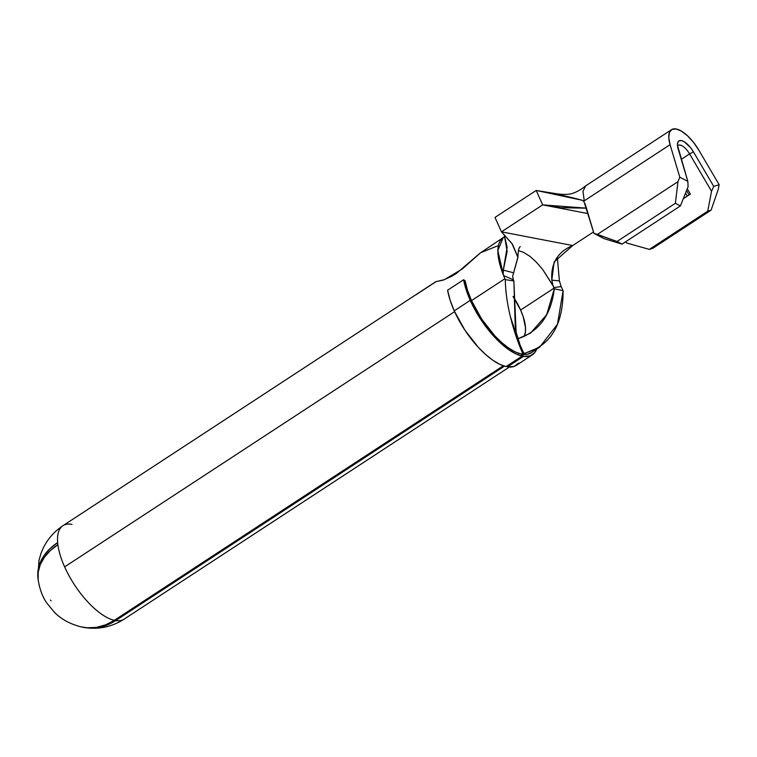 <?xml version="1.0" encoding="UTF-8"?>
<svg xmlns="http://www.w3.org/2000/svg" width="757" height="757" viewBox="0 0 757 757"><rect width="100%" height="100%" fill="white"/><g stroke="black" fill="none" stroke-linecap="round" stroke-linejoin="round"><path stroke-width="1.14" d="M516.312 336.903L513.871 281.008L505.307 279.598A55.848 22.719 -123.2 0 1 504.919 278.737L471.497 300.605L467.533 290.338L465.129 280.828L463.615 279.74L466.123 289.666L470.258 300.368L475.131 310.105L487.489 328.793L494.51 337.035L501.749 344.123L508.941 349.8L515.81 353.841L522.103 356.112L506.083 366.596L499.79 364.335L492.911 360.285L485.729 354.607L478.481 347.52L464.921 330.184L454.238 310.853A58.242 23.694 56.8 0 0 506.083 366.596L522.103 356.112A58.242 23.694 -123.2 0 1 470.258 300.368L454.238 310.853L450.103 300.151L447.595 290.224L463.615 279.74L447.595 290.224A58.242 23.694 56.8 0 0 454.238 310.853L470.258 300.368A58.242 23.694 -123.2 0 1 463.615 279.74L465.129 280.828A55.848 22.719 56.8 0 0 471.497 300.605L504.919 278.737A55.848 22.719 -123.2 0 1 503.547 275.539L497.822 250.501L503.235 237.556L504.313 236.95C496.337 241.814 495.74 253.803 502.516 272.917L503.187 274.517L503.32 270.135L513.625 272.794L512.688 276.267L513.331 279.787L512.688 276.267L517.93 257.475L511.921 243.461L501.456 231.841L512.404 244.114L517.902 257.077L513.625 272.794M38.001 578.405A55.848 40.764 -4.8 0 1 37.869 577.118A55.848 40.764 -4.8 0 1 57.655 542.58A55.848 22.719 -123.2 0 1 62.935 525.708A55.848 22.719 -123.2 0 1 72.029 524.402M84.879 627.61A55.848 47.89 98.9 0 0 115.67 620.589L504.436 366.161L115.67 620.589A55.848 22.719 56.8 0 0 124.101 619.169A55.848 22.719 -123.2 0 1 115.67 620.589L106.974 625.093L97.767 627.591L88.408 628.007L82.967 627.269A55.848 47.89 98.9 0 0 84.879 627.61C98.93 629.663 111.998 626.843 124.101 619.169L509.329 367.06M551.985 283.932L542.504 269.208L536.193 261.998L529.786 256.245L523.418 252.27L518.346 250.624L523.418 252.27L529.786 256.245L536.193 261.998L542.504 269.208L553.149 286.014L551.825 280.137L559.395 280.913L561.202 286.619A55.848 22.719 -123.2 0 1 562.706 289.846A55.848 22.719 -123.2 0 1 563.085 290.697L557.455 324.299L539.703 347.122L522.538 354.314A55.848 22.719 56.8 0 0 530.979 352.894L539.732 347.16M64.629 566.879L454.607 311.666L64.629 566.879A55.848 22.719 56.8 0 0 114.335 620.333L503.291 365.792L114.335 620.333A55.848 22.719 -123.2 0 1 64.629 566.879A55.848 22.719 -123.2 0 1 57.873 544.662A55.848 22.719 56.8 0 0 64.629 566.879M37.869 577.118L38.948 560.568L40.755 554.143C44.975 542.249 52.375 532.767 62.935 525.708A55.848 22.719 56.8 0 0 57.655 542.58A55.848 22.719 56.8 0 0 57.873 544.662A55.848 39.061 172.6 0 0 38.134 579.597C39.601 588.993 42.477 596.79 46.783 603.017L54.551 612.441C61.326 619.283 70.202 624.099 81.179 626.9A55.848 47.029 -77.2 0 0 114.335 620.333L105.668 624.837L96.546 627.364L87.301 627.799L80.848 626.824M503.235 237.556L480.193 253.046L456.471 273.353L451.74 276.296L443.233 280.081L435.814 281.68L444.331 279.702L462.196 269.047L480.6 252.715L497.406 245.978M513.596 280.402A39.08 15.897 -123.2 0 1 513.331 279.787A39.08 15.897 56.8 0 0 513.596 280.402A39.08 15.897 56.8 0 0 513.871 281.008A39.08 15.897 -123.2 0 1 513.596 280.402M523.872 336.704A39.08 15.897 56.8 0 0 520.608 310.048A39.08 15.897 56.8 0 0 513.019 296.441L520.608 310.048L554.029 288.171L520.608 310.048L523.125 316.435L525.547 327.838L525.358 332.437L524.251 336.042M559.395 280.913L557.322 257.2L559.395 280.913L561.202 286.619L553.755 287.565L561.202 286.619A55.848 22.719 -123.2 0 1 562.706 289.846A55.848 22.719 -123.2 0 1 563.085 290.697L554.294 288.777A39.08 15.897 56.8 0 0 554.029 288.171A39.08 15.897 56.8 0 0 553.755 287.565L553.149 286.014L553.755 287.565A39.08 15.897 -123.2 0 1 554.029 288.171A39.08 15.897 -123.2 0 1 554.294 288.777L546.658 314.713L530.543 333.127L517.703 338.843M517.268 338.956C538.804 331.982 551.153 315.262 554.294 288.777L563.085 290.697C563.142 325.519 550.084 346.432 523.91 353.415L518.441 341.521L523.91 353.415L522.538 354.314L523.494 356.377L507.464 366.861L507.058 365.962L507.464 366.861A58.242 23.694 56.8 0 0 516.265 365.385L532.285 354.891A58.242 23.694 -123.2 0 1 523.494 356.377L507.464 366.861L514.031 366.464L518.772 363.019M522.585 353.159L516.283 332.683L515.233 326.097L513.871 281.008L505.307 279.598C505.742 311.543 518.242 343.252 522.585 353.159L521.213 354.058L515.176 351.882L508.59 348.002L501.692 342.561L494.747 335.767L481.745 319.142L471.497 300.605A55.848 22.719 56.8 0 0 521.213 354.058L522.103 356.112L521.213 354.058L522.585 353.159L510.303 316.445M707.719 211.184L711.542 191.266L689.58 153.898L681.262 159.349L689.58 153.898A11.98 4.873 56.8 0 0 677.524 146.073A11.98 4.873 -123.2 0 1 678.206 145.344A11.98 4.873 -123.2 0 1 689.58 153.898L693.431 151.845L713.728 186.383L719.15 184.736L718.251 189.411L711.088 210.153L707.719 211.184L649.345 249.384L707.719 211.184L711.542 191.266L713.728 186.383L719.15 184.736L698.853 150.189L719.15 184.736L718.251 189.411L711.088 210.153L652.723 248.353L711.088 210.153L707.719 211.184M687.271 188.786L690.384 194.095L683.978 198.287L683.666 197.766L683.978 198.287L690.384 194.095L687.271 188.786M625.793 241.663L626.559 242.969L649.345 249.384L652.723 248.353L649.345 249.384L626.559 242.969L625.793 241.663M582.19 200.264L583.94 201.476L582.19 200.264C568.592 196.536 553.263 193.262 536.211 190.452L542.665 204.873L501.456 231.841L572.718 245.542L554.124 261.969L551.825 280.137C550.717 263.36 557.682 251.826 572.718 245.542L501.456 231.841L495.002 217.42L536.211 190.452L582.19 200.264L583.988 201.532L583.108 200.69M585.114 203.756L593.942 233.345L603.972 238.625L622.027 244.133L603.972 238.625L593.942 233.345L617.012 241.492L622.027 244.133L680.392 205.932L622.027 244.133L617.012 241.492L675.376 203.292L617.012 241.492L597.396 234.396L677.969 181.671L597.396 234.396L593.942 233.345L583.94 201.476M505.307 279.598A55.848 22.719 -123.2 0 1 504.919 278.737A55.848 22.719 -123.2 0 1 503.547 275.539L513.331 279.787L503.547 275.539L503.187 274.517L503.045 271.46L507.143 247.388L504.209 234.679L507.152 251.362L503.32 270.135M416.066 294.719L435.852 281.774M38.181 579.976L38.153 572.339L40.225 564.703L44.322 557.37L50.284 550.604L57.873 544.662A55.848 22.719 56.8 0 1 57.655 542.58L50.057 548.56L44.114 555.439L40.045 562.971L38.001 570.863L38.058 578.812M50.445 600.074L51.05 600.888M572.718 245.542L593.516 231.926L572.718 245.542M501.456 231.841L495.002 217.42L536.211 190.452L542.665 204.873L501.456 231.841M588.047 213.597L542.665 204.873L586.429 208.156L560.975 207.721L542.665 204.873L588.047 213.597M553.149 286.014L551.825 280.137M688.085 186.752L680.392 205.932L675.376 203.292L677.969 181.671L679.777 177.166L670.087 144.663L584.243 200.842L670.087 144.663A28.747 11.696 -123.2 0 1 671.535 129.665A28.747 11.696 -123.2 0 1 698.853 150.189L693.563 142.43L687.602 135.881L681.612 131.235L676.219 128.993L672.017 129.39L669.443 132.39L668.772 137.67L670.087 144.663L679.777 177.166L687.839 181.415L677.449 145.193L677.799 142.392L679.171 140.793L681.404 140.584L684.271 141.777L690.621 147.719L693.431 151.845L689.58 153.898L711.542 191.266L713.728 186.383L693.431 151.845A15.272 6.207 -123.2 0 0 683.439 141.313A15.272 6.207 -123.2 0 0 677.477 143.792A15.272 6.207 -123.2 0 0 678.149 148.911L687.839 181.415L688.085 186.752L680.392 205.932L675.376 203.292L677.969 181.671L679.777 177.166L687.839 181.415L688.085 186.752M671.535 129.665L585.7 185.844L582.975 191.332L584.243 200.842M685.53 193.12L687.29 196.12L685.53 193.12M689.125 194.918L686.561 190.556L689.125 194.918M531.622 352.431L527.591 354.267L522.538 354.314L523.494 356.377L530.051 355.979L534.802 352.535L536.609 349.204A58.242 23.694 -123.2 0 1 532.285 354.891M62.935 525.708L435.795 281.689M520.333 246.678C519.037 246.82 518.223 250.293 517.902 257.077M503.67 237.291L504.91 236.572M585.539 185.957C581.054 189.666 576.304 192.278 571.27 193.801C567.277 194.596 562.527 194.596 557.001 193.801L539.287 191.001M561.893 207.844L560.975 207.721"/></g></svg>
